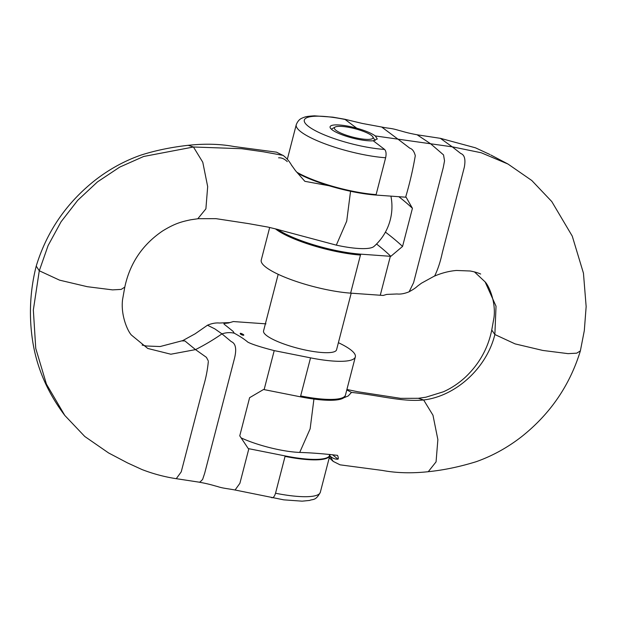 <?xml version="1.0" encoding="UTF-8"?>
<svg xmlns="http://www.w3.org/2000/svg" width="617" height="617" viewBox="0 0 617 617"><rect width="100%" height="100%" fill="white"/><g stroke="black" fill="none" stroke-linecap="round" stroke-linejoin="round"><path stroke-width="0.93" d="M361.624 138.91A19.96 4.35 14.5 0 0 372.791 136.812A19.96 4.35 14.5 0 0 345.798 126.84A19.96 4.35 14.5 0 0 335.116 127.063A19.96 4.35 14.5 0 0 341.016 133.141A19.96 4.35 14.5 0 0 361.624 138.91M329.062 185.756L304.852 181.321L295.52 170.716L291.425 164.97M300.178 396.77L263.552 389.497L249.6 397.687L239.758 435.849L248.273 448.59L248.852 448.706L239.897 483.312L235.069 490.006L283.781 499.847L302.106 501.166L309.641 500.433C312.827 498.929 315.711 501.081 320.323 492.273A57.666 12.556 -165.5 0 1 287.352 495.266A57.666 12.556 -165.5 0 1 275.529 493.238L285.054 456.403M271.187 497.449C272.907 498.374 274.349 496.97 275.529 493.238M248.852 448.706L285.147 455.924A57.651 12.556 14.5 0 0 296.993 457.961A57.651 12.556 14.5 0 0 329.995 454.814A57.651 12.556 14.5 0 0 330.041 454.413M300.433 396.824L310.536 357.852A57.666 12.556 14.5 0 0 322.367 359.881A57.666 12.556 14.5 0 0 355.338 356.888A57.666 12.556 14.5 0 0 338.394 342.69M300.757 395.96A57.666 12.556 -165.5 0 0 312.518 397.98A57.666 12.556 -165.5 0 0 345.489 394.988L345.119 396.145A57.62 12.548 -165.5 0 1 312.264 398.844A57.62 12.548 -165.5 0 1 300.402 396.816M350.549 191.27L346.715 221.133L336.311 245.142M336.257 245.126A44.594 9.71 14.5 0 0 373.979 246.445A53.232 53.232 0 0 0 390.916 196.137M310.536 357.852L274.21 350.618C265.842 348.443 253.101 344.934 247.841 342.142C244.494 339.273 239.967 336.288 234.252 333.195C230.234 332.27 226.13 332.501 221.966 333.874C213.459 339.759 204.643 345.003 195.512 349.615L170.847 354.22L147.764 348.458L131.467 335.1C128.012 331.676 120.593 315.904 122.559 299.623L124.788 287.121L121.179 289.404L112.549 289.882L87.298 286.697L59.548 280.149L39.28 270.77L33.341 309.973L35.747 348.389L46.429 384.121L64.8 415.442L84.784 436.489L108.584 452.947L127.534 462.92L141.956 469.529C153.039 473.817 164.454 476.864 176.207 478.684M264.13 389.605L274.21 350.618M336.234 245.119L279.015 229.84M291.926 165.811C290.939 164.153 288.34 159.317 283.072 155.368L263.289 151.774L241.687 148.712L193.453 147L188.177 145.311C170.978 147.247 155.122 150.548 140.614 155.214C124.364 160.96 109.24 169.266 95.226 180.133C66.466 202.877 46.799 231.537 36.218 266.097L39.28 270.77L48.118 245.527L61.068 221.773L77.727 200.317L97.501 181.876L119.744 167.099L143.668 156.479L193.453 147L202.777 162.232L207.674 186.596L205.893 208.839L197.802 218.757M240.414 334.067C242.242 335.37 244.972 335.764 243.268 334.476L240.414 334.067C239.758 332.925 240.707 333.064 243.268 334.476M235.069 490.006L234.884 489.975C227.951 488.633 222.683 488.309 217.639 486.566C214.022 485.695 209.78 484.067 198.944 482.139L176.269 478.676L181.236 471.851L203.44 386.466C205.924 378.182 207.551 369.853 208.322 361.469M208.184 360.69L206.425 357.351L195.512 349.608L184.861 340.908L182.231 340.9M197.964 218.742L190.73 219.783C181.637 221.719 175.051 223.315 162.572 230.982C142.473 244.64 129.894 263.305 124.819 286.99L124.788 287.121M199.013 482.139L199.962 482.078L202.607 479.471L204.651 473.347L234.499 358.346C236.789 349.006 235.709 343.414 231.252 341.594L221.966 333.874L214.824 328.869L207.474 325.213M265.95 323.856L233.365 321.55L228.421 323.015L224.472 323.416L223.909 323.632L224.133 324.203L233.103 331.36L234.252 333.195M278.591 157.813C281.614 157.628 284.506 158.901 287.267 161.623M207.158 325.383L207.443 325.228C211.77 323.408 215.78 322.668 219.482 323.023L229.871 322.583M351.196 293.191L336.558 349.793A37.706 8.206 -165.5 0 1 314.994 351.752A37.706 8.206 -165.5 0 1 263.552 330.913L278.19 274.303M356.726 128.182C365.287 130.611 371.48 133.203 375.298 135.941L377.296 138.979L373.223 140.761A24.395 5.314 -165.5 0 1 351.59 137.807A24.395 5.314 -165.5 0 1 332.116 129.809A24.395 5.314 -165.5 0 1 330.087 126.77A24.395 5.314 -165.5 0 1 356.726 128.182L344.795 119.251L332.794 117.153L314.431 115.834C304.906 116.389 305.037 117.06 302.307 118.001C302.23 118.225 298.566 118.78 296.253 124.727A57.666 12.556 14.5 0 0 374.943 156.595A57.666 12.556 14.5 0 0 385.64 157.759L376.115 194.602M332.463 454.714A443.584 96.584 -165.5 0 1 337.993 459.187C334.969 459.372 332.077 458.099 329.316 455.377M398.837 196.707A443.584 96.584 -165.5 0 1 412.434 208.315L402.554 246.438A443.584 96.584 14.5 0 0 386.782 233.164A443.584 96.584 14.5 0 0 385.417 232.123M384.553 149.414C386.103 150.98 386.466 153.764 385.64 157.759M375.298 135.941L397.957 139.149L409.835 148.211C412.395 148.975 414.215 151.474 415.287 155.708C412.912 169.652 409.696 183.48 405.631 197.193L376 195.065A57.651 12.556 -165.5 0 1 365.287 193.892A57.651 12.556 -165.5 0 1 297.98 173.4M360.69 254.15L350.626 293.144A57.666 12.556 -165.5 0 1 339.928 291.98A57.666 12.556 -165.5 0 1 261.238 260.112L269.668 227.534M277.897 229.578A57.62 12.548 14.5 0 0 349.993 252.985A57.62 12.548 14.5 0 0 360.714 254.15M241.124 437.893A44.609 9.71 14.5 0 0 299.754 452.431C311.369 452.801 323.964 453.78 337.553 455.369C338.371 457.475 338.517 458.747 337.993 459.187M299.708 452.438L310.143 428.807L313.93 399.076M350.626 293.144L383.211 295.45L386.705 294.409L397.039 293.977C400.595 294.363 404.629 293.623 409.14 291.772L413.591 282.679L443.268 167.546L444.533 160.829L443.546 154.921L430.651 143.792L417.192 134.83M402.554 246.438L390.823 256.333L360.906 254.165M390.345 256.294L380.265 295.273M340.098 399.322L348.219 395.967L351.505 392.412C379.725 395.366 402.215 402.099 423.64 399.97C455.948 396.176 486.767 367.863 494.865 334.53L515.102 343.893L542.821 350.448L568.056 353.641L576.71 353.171L580.366 350.903L584.314 330.604L586.15 306.572L583.451 273.184L572.26 236.118L551.775 201.558L531.8 180.511L507.999 164.045L481.206 152.754L452.246 146.823L460.76 153.51C464.586 154.852 465.766 159.425 464.308 167.238L442.304 252.769C440.445 261.531 437.939 269.189 434.777 275.745M329.748 455.847L333.157 461.369L340.067 464.832L382.525 470.462C396.423 473.054 411.67 473.463 428.252 471.704L436.065 461.863L437.869 439.613L432.972 415.226L423.64 399.97M434.345 276.1L433.844 276.385C441.348 273.084 448.891 271.11 456.457 270.462L470.2 271.002C474.427 271.781 477.92 272.791 480.674 274.033L480.658 274.025M474.45 271.904L485.116 281.9L496.029 306.194L494.865 334.53L491.757 330.01L494.024 317.377C495.983 301.096 488.571 285.324 485.116 281.9M344.795 119.251L362.341 123.454L381.692 127.025L397.957 139.149L452.246 146.838L440.368 138.331L417.562 134.861M405.631 197.193L406.109 197.232L412.434 208.315M345.389 119.544A51.01 11.106 14.5 0 0 333.488 117.454A51.01 11.106 14.5 0 0 308.562 126.47A51.01 11.106 14.5 0 0 373.933 148.296A51.01 11.106 14.5 0 0 384.553 149.407L373.223 140.769M346.793 389.944L351.505 392.412M376.547 244.016A432.494 94.17 -165.5 0 1 390.823 256.333M418.326 398.297L423.624 399.963M320.323 492.273L329.856 455.439A57.666 12.556 -165.5 0 1 296.885 458.431A57.666 12.556 -165.5 0 1 285.031 456.395M296.947 172.29A57.666 12.556 14.5 0 0 365.411 193.43A57.666 12.556 14.5 0 0 376.131 194.602M275.768 229.123A57.666 12.556 14.5 0 0 349.777 253.88A57.666 12.556 14.5 0 0 360.482 255.052M372.791 136.812L375.074 140.468M335.116 127.063L331.337 129.161M329.995 454.814L329.856 455.439M345.489 394.988L355.338 356.888M278.514 229.617L267.986 227.087L248.443 223.601L215.989 218.657L198.25 218.703M188.332 145.296C204.913 143.537 220.153 143.946 234.059 146.53L276.509 152.168L283.419 155.631M207.474 325.236L195.126 333.805L182.732 340.615L160.127 346.538L146.376 345.998L142.134 345.096M36.195 266.166C30.865 287.237 28.328 312.642 32.578 340.561C36.619 367.339 47.355 392.296 64.8 415.442M296.253 124.727L287.329 159.248M580.366 350.903C569.823 385.34 550.248 413.922 521.635 436.651C507.644 447.541 492.528 455.886 476.285 461.67C459.819 466.768 443.854 470.108 428.406 471.681M409.11 291.764C413.12 289.597 415.866 287.761 417.347 286.257L421.457 283.195L433.851 276.385M346.916 389.466L357.791 391.749L400.595 398.343L418.326 398.289M333.327 461.508L329.254 457.752M440.368 138.316L475.46 147.81L489.944 154.528M490.885 155.029L507.999 164.045M381.692 127.025C389.813 128.722 390.121 127.796 398.929 130.426C403.325 131.506 406.549 132.863 417.632 134.861M418.611 398.258L425.938 397.194L443.446 391.772C451.451 388.17 458.832 383.242 465.58 376.995C479.332 363.86 488.055 348.196 491.757 330.01"/></g></svg>
